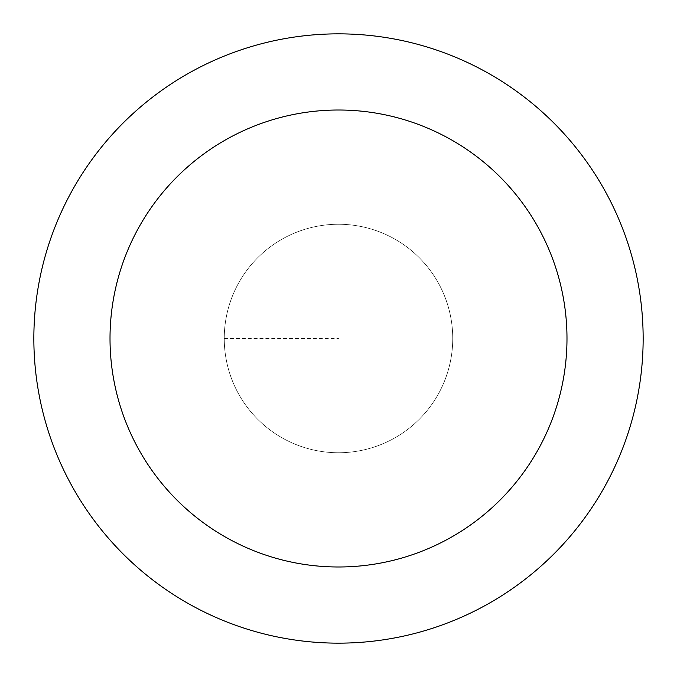 <?xml version="1.0" encoding="UTF-8"?>
<svg xmlns="http://www.w3.org/2000/svg" width="677" height="677" viewBox="0 0 677 677"><rect width="100%" height="100%" fill="white"/><g stroke="black" fill="none" stroke-linecap="round" stroke-linejoin="round"><path stroke-width="0.51" stroke-dasharray="3.38 2.54" d="M338.5 224.256A114.244 114.244 0 0 1 452.744 338.5A114.244 114.244 0 0 1 338.5 452.744A114.244 114.244 0 0 1 224.256 338.5A114.244 114.244 0 0 1 338.5 224.256A114.244 114.244 0 0 0 224.256 338.5A114.244 114.244 0 0 0 338.5 452.744A114.244 114.244 0 0 0 452.744 338.5A114.244 114.244 0 0 0 338.5 224.256A114.244 114.244 0 0 1 452.744 338.5A114.244 114.244 0 0 1 338.5 452.744A114.244 114.244 0 0 0 452.744 338.5A114.244 114.244 0 0 0 338.5 224.256A114.244 114.244 0 0 0 224.256 338.5A114.244 114.244 0 0 0 338.5 452.744A114.244 114.244 0 0 1 224.256 338.5A114.244 114.244 0 0 1 338.5 224.256A114.244 114.244 0 0 0 224.256 338.5A114.244 114.244 0 0 0 338.5 452.744A114.244 114.244 0 0 0 452.744 338.5A114.244 114.244 0 0 0 338.5 224.256M338.5 33.85A304.65 304.65 0 0 0 33.85 338.5A304.65 304.65 0 0 0 338.5 643.15A304.65 304.65 0 0 0 643.15 338.5A304.65 304.65 0 0 0 338.5 33.85M224.256 338.5L338.5 338.5L224.256 338.5"/><path stroke-width="1.02" d="M338.5 33.85A304.65 304.65 0 0 1 643.15 338.5A304.65 304.65 0 0 1 338.5 643.15A304.65 304.65 0 0 1 33.85 338.5A304.65 304.65 0 0 1 338.5 33.85M338.5 566.987A228.487 228.487 0 0 1 110.012 338.5A228.487 228.487 0 0 1 338.5 110.012A228.487 228.487 0 0 1 566.987 338.5A228.487 228.487 0 0 1 338.5 566.987"/></g></svg>
